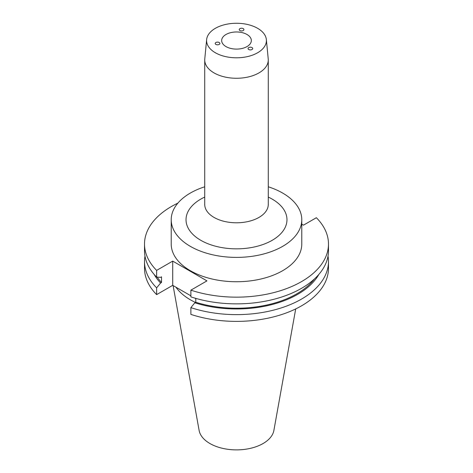 <?xml version="1.0" encoding="UTF-8"?>
<svg xmlns="http://www.w3.org/2000/svg" width="473" height="473" viewBox="0 0 473 473"><rect width="100%" height="100%" fill="white"/><g stroke="black" fill="none" stroke-linecap="round" stroke-linejoin="round"><path stroke-width="0.71" d="M218.148 44.769A2.335 1.348 0 0 0 219.88 43.516A2.335 1.348 0 0 0 216.936 42.168A2.335 1.348 0 0 0 215.209 43.421A2.335 1.348 0 0 0 218.148 44.769M239.32 29.243A2.335 1.348 0 0 0 239.243 29.604A2.335 1.348 0 0 0 241.289 30.928A2.335 1.348 0 0 0 243.837 29.941A2.335 1.348 0 0 0 243.914 29.58A2.335 1.348 0 0 0 241.874 28.25A2.335 1.348 0 0 0 239.32 29.243M252.032 47.596A2.335 1.348 0 0 0 249.454 47.306A2.335 1.348 0 0 0 248.041 48.583A2.335 1.348 0 0 0 248.727 49.499A2.335 1.348 0 0 0 251.299 49.789A2.335 1.348 0 0 0 252.712 48.512A2.335 1.348 0 0 0 252.032 47.596M226.011 46.591A14.834 8.567 180 0 1 221.666 40.536A14.834 8.567 180 0 1 230.824 32.625A14.834 8.567 180 0 1 246.989 34.482A14.834 8.567 180 0 1 251.334 40.536A14.834 8.567 180 0 1 242.176 48.447A14.834 8.567 180 0 1 226.011 46.591M204.726 186.788A65.28 37.692 0 0 0 171.22 219.709L171.22 244.05A65.28 37.692 0 0 0 190.341 270.704A65.28 37.692 0 0 0 261.48 278.869A65.28 37.692 0 0 0 301.78 244.05L301.78 219.709A65.28 37.692 0 0 0 282.659 193.061A65.28 37.692 0 0 0 268.274 186.788M171.22 219.709A65.28 37.692 0 0 0 190.341 246.356A65.28 37.692 0 0 0 261.48 254.527A65.28 37.692 0 0 0 301.78 219.709M206.642 39.572L204.774 58.906A31.774 18.346 0 0 0 204.726 59.929A31.774 18.346 0 0 0 214.033 72.901A31.774 18.346 0 0 0 248.662 76.874A31.774 18.346 0 0 0 268.274 59.929A31.774 18.346 0 0 0 268.226 58.906L266.358 39.572A29.905 17.265 0 0 0 257.649 28.327A29.905 17.265 0 0 0 225.828 24.407A29.905 17.265 0 0 0 206.642 39.572A29.905 17.265 0 0 0 215.351 52.745A29.905 17.265 0 0 0 248.709 56.299A29.905 17.265 0 0 0 266.358 39.572M173.1 285.562L199.115 430.424A37.586 21.699 0 0 0 209.923 443.526A37.586 21.699 0 0 0 249.07 448.635A37.586 21.699 0 0 0 273.885 430.424L295.702 308.928M175.944 287.2A65.28 37.692 0 0 0 190.341 299.776A65.28 37.692 0 0 0 195.461 302.436M177.878 203.124A91.987 53.106 0 0 0 144.513 244.05A91.987 53.106 0 0 0 156.628 270.396L156.628 277.101L160.595 277.355L161.53 276.817L161.53 282.487L160.595 283.025L156.628 287.862L156.628 294.62L172.716 285.337L190.873 295.82M190.873 290.162A91.987 53.106 0 0 0 328.487 244.05L328.487 250.755A91.987 53.106 0 0 1 190.873 296.873L190.873 290.162L206.955 280.879L172.716 261.108L156.628 270.396M328.487 244.05A91.987 53.106 0 0 0 316.372 217.71L303.477 225.154L301.78 224.178M144.513 244.05L144.513 250.755A91.987 53.106 0 0 0 156.628 277.101M157.196 277.137A85.317 49.257 0 0 0 161.53 282.487M190.873 307.633A91.987 53.106 0 0 0 328.487 261.522L328.487 268.28A91.987 53.106 0 0 1 190.873 314.391L190.873 307.633L194.841 302.797L195.775 302.253L195.775 298.374M195.775 302.253A85.317 49.257 0 0 0 314.557 278.851M154.163 274.435A86.583 49.99 0 0 0 160.595 283.025M194.841 302.797A86.583 49.99 0 0 0 318.837 274.435M144.986 256.135A91.987 53.106 0 0 0 144.513 261.522A91.987 53.106 0 0 0 156.628 287.862M328.487 261.522A91.987 53.106 0 0 0 328.014 256.135M144.513 261.522L144.513 268.28A91.987 53.106 0 0 0 156.628 294.62M194.829 298.102L195.775 298.646M172.716 261.108L172.716 285.337M268.274 197.07A50.469 29.137 180 0 1 272.188 199.103A50.469 29.137 180 0 1 272.188 240.314A50.469 29.137 180 0 1 200.812 240.314A50.469 29.137 180 0 1 204.726 197.07M204.673 204.85L204.726 204.448A31.774 18.346 0 0 0 214.033 217.42A31.774 18.346 0 0 0 248.662 221.394A31.774 18.346 0 0 0 268.274 204.448L268.274 59.929M204.726 204.448L204.726 59.929M268.274 204.448L268.327 204.85"/></g></svg>
